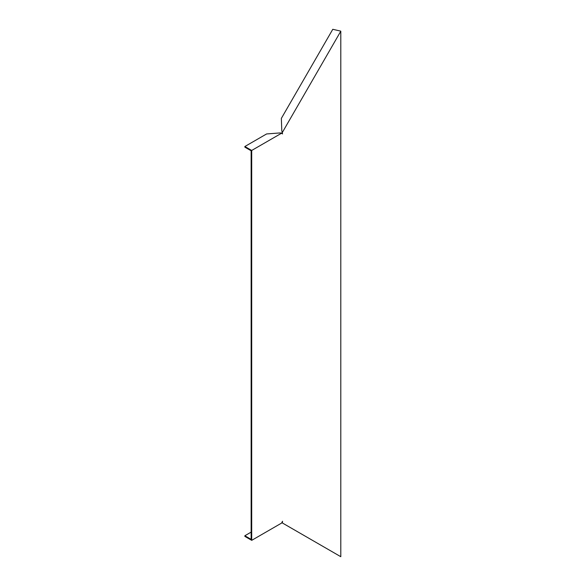 <?xml version="1.0" encoding="UTF-8"?>
<svg xmlns="http://www.w3.org/2000/svg" width="586" height="586" viewBox="0 0 586 586"><rect width="100%" height="100%" fill="white"/><g stroke="black" fill="none" stroke-linecap="round" stroke-linejoin="round"><path stroke-width="0.88" d="M281.72 133.125L251.702 150.456L244.86 146.507L266.593 133.952L279.778 132.949L281.72 133.125L282.547 133.938L282.137 132.062L281.983 133.615M339.983 30.955L332.782 29.3L281.353 118.379L281.8 130.817L282.335 132.473L340.796 31.212L340.473 31.021M251.138 532.117L244.86 535.743L251.138 539.369L251.138 150.778L244.86 147.152L244.86 146.507M251.702 150.456L251.702 540.343L281.72 523.005L282.547 521.24L282.335 522.946L340.796 556.7L340.796 31.212M244.86 535.743L244.86 536.388L251.702 540.343M281.8 522.639L282.335 522.946M281.998 522.294L282.13 521.914"/></g></svg>
